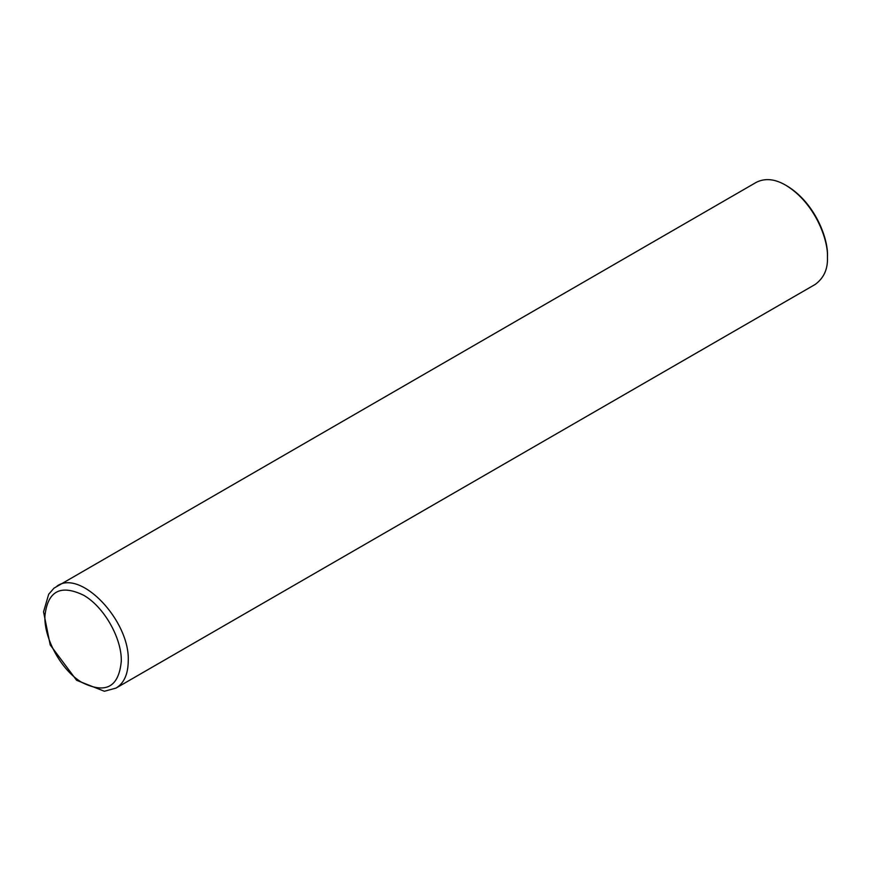 <?xml version="1.0" encoding="UTF-8"?>
<svg xmlns="http://www.w3.org/2000/svg" width="871" height="871" viewBox="0 0 871 871"><rect width="100%" height="100%" fill="white"/><g stroke="black" fill="none" stroke-linecap="round" stroke-linejoin="round"><path stroke-width="1.31" d="M116.039 688.079L815.245 284.403C823.868 278.023 827.929 269.03 827.45 257.413C828.441 240.342 815.212 203.03 785.773 185.24C774.94 178.893 765.119 177.924 756.311 182.322L54.002 588.154L48.689 594.24L43.55 611.834L50.202 644.921L76.615 680.295L104.378 691.258L116.05 688.079C124.009 683.191 128.081 674.198 128.244 661.1C130.171 621.012 80.981 569.09 57.116 585.998M785.773 185.24L786.938 185.904C815.55 203.204 828.419 239.481 827.45 256.085L827.45 257.413M121.298 661.1C121.809 638.008 103.791 606.554 83.529 595.187C60.502 584.136 47.622 591.071 44.911 616.004C43.942 638.813 61.547 670.496 81.809 682.385C105.685 694.263 118.848 687.165 121.298 661.1"/></g></svg>
